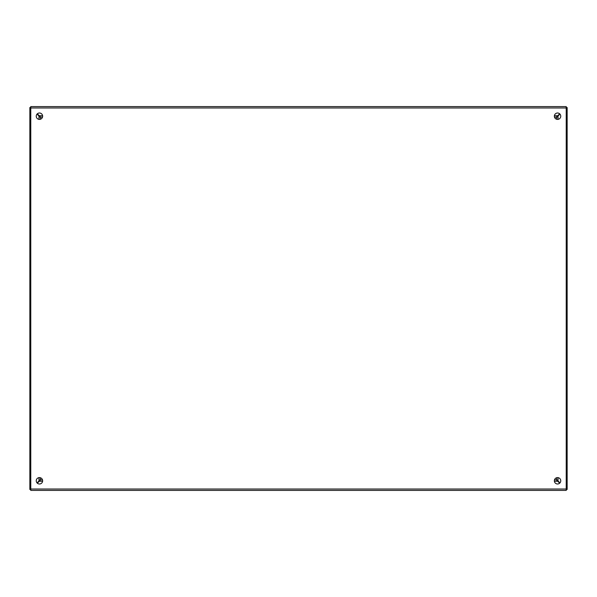 <?xml version="1.0" encoding="UTF-8"?>
<svg xmlns="http://www.w3.org/2000/svg" width="597" height="597" viewBox="0 0 597 597"><rect width="100%" height="100%" fill="white"/><g stroke="black" fill="none" stroke-linecap="round" stroke-linejoin="round"><path stroke-width="0.9" d="M30.768 489.473L29.85 489.473L29.85 107.527L30.768 107.527M37.036 482.898L40.365 479.57L40.365 477.734M40.365 119.266L40.365 117.43L37.036 114.102M565.919 107.833L567.15 107.527L567.15 489.473L566.232 489.473M559.964 114.102L556.635 117.43L556.635 119.266M556.635 477.734L556.635 479.57L559.964 482.898M39.447 477.6A3.201 3.201 0 0 1 42.641 480.801A3.201 3.201 0 0 1 39.447 483.995A3.201 3.201 0 0 1 36.245 480.801A3.201 3.201 0 0 1 39.447 477.6M557.553 477.6A3.201 3.201 0 0 1 560.755 480.801A3.201 3.201 0 0 1 557.553 483.995A3.201 3.201 0 0 1 554.359 480.801A3.201 3.201 0 0 1 557.553 477.6M39.447 113.005A3.201 3.201 0 0 1 42.641 116.199A3.201 3.201 0 0 1 39.447 119.4A3.201 3.201 0 0 1 36.245 116.199A3.201 3.201 0 0 1 39.447 113.005M557.553 113.005A3.201 3.201 0 0 1 560.755 116.199A3.201 3.201 0 0 1 557.553 119.4A3.201 3.201 0 0 1 554.359 116.199A3.201 3.201 0 0 1 557.553 113.005M30.768 106.609L30.768 490.391L566.232 490.391L566.232 106.609L30.768 106.609L566.232 106.609M566.232 490.391L30.768 490.391M559.673 483.197L556.367 479.876L554.501 479.861M42.499 479.861L40.633 479.876L37.327 483.197M42.499 117.124L40.633 117.124L37.327 113.803M554.501 117.139L556.367 117.124L559.673 113.803M556.635 119.109L556.232 119.109M38.984 116.049L38.984 119.37M38.984 477.63L38.984 480.951M558.016 480.951L558.016 477.63M558.016 119.37L558.016 116.049M30.768 489.01L566.232 489.01M566.232 107.99L30.768 107.99M557.747 481.257L554.389 481.257M42.611 481.257L39.253 481.257M39.253 115.743L42.611 115.743M554.389 115.743L557.747 115.743M40.768 119.109L40.365 119.109"/></g></svg>
